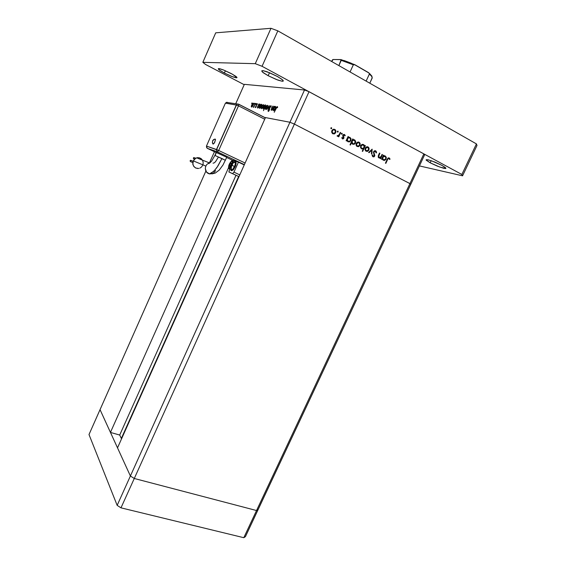 <?xml version="1.0" encoding="UTF-8"?>
<svg xmlns="http://www.w3.org/2000/svg" width="566" height="566" viewBox="0 0 566 566"><rect width="100%" height="100%" fill="white"/><g stroke="black" fill="none" stroke-linecap="round" stroke-linejoin="round"><path stroke-width="0.85" d="M121.591 438.714L121.35 438.424L121.591 438.714M378.824 157.864L380.529 157.765L379.34 158.055L378.343 157.454L378.512 155.134L378.378 157.497L379.383 158.063L380.529 157.765L380.189 158.501L380.529 157.765L378.81 157.872M379.015 155.19L378.739 157.079L379.56 157.553L380.479 157.291L381.399 155.891L379.998 157.511L378.597 156.718L379.913 153.259L379.015 155.19L378.541 155.084L379.015 155.19M373.617 151.667L374.381 150.86L375.541 150.789L376.326 151.518L376.56 152.848L376.05 151.129L374.402 150.853L373.468 152.204L373.9 154.079L373.617 151.667M376.022 152.919L375.52 151.497L374.218 151.631L373.956 152.565L374.756 155.912L373.885 156.839L372.661 156.598L372.081 155.148L373.157 156.86L374.048 156.768L374.749 155.926L373.956 152.544L374.26 151.589L375.513 151.497L376.022 152.919L376.56 152.848L376.022 152.919M372.633 155.006L373.157 156.174L374.176 156.004L373.9 154.079L374.352 155.346L374.02 156.166L373.072 156.11L372.633 155.006L372.081 155.148L372.633 155.006M368.905 150.025L367.511 151.341L365.926 151.136L365.028 149.622L365.438 147.804L366.414 146.919L367.546 146.75L368.629 147.365L369.124 148.455L368.905 150.025L369.124 148.483L368.459 147.202L367.228 146.721L365.99 147.188L365.006 149.233L365.983 151.172L367.532 151.334L368.721 150.358L368.409 149.919L368.905 150.025M359.948 145.335L358.568 146.644L356.884 146.403L356.021 144.854L356.446 143.071L358.511 142.016L359.7 142.696L360.174 143.806L359.948 145.335L360.167 143.778L359.488 142.483L358.228 141.995L356.983 142.469L356.007 144.521L356.898 146.41L358.625 146.622L359.827 145.561L359.445 145.229L359.948 145.335M348.161 137.467L349.979 137.425L351.069 138.918L350.722 140.884L349.314 141.939L347.729 141.613L346.923 140.163L347.644 141.55L349.434 141.903L350.87 140.601L351.026 138.769L349.809 137.347L348.161 137.467L348.493 136.739L348.161 137.467L347.658 137.368L348.161 137.467M331.506 127.711L331.711 128.411L331.117 128.708L330.855 127.994L331.506 127.711L330.841 128.029L331.4 128.708L331.506 127.711M335.695 132.621L334.265 133.958L332.567 133.703L331.662 132.168L332.093 130.258L333.162 129.359L334.258 129.239L335.397 129.904L335.928 131.163L335.695 132.621L335.907 131.036L335.192 129.706L333.841 129.204L332.582 129.713L331.634 131.765L332.567 133.703L334.265 133.958L335.511 132.96L335.171 132.515L335.695 132.621M338.001 131.128L338.192 131.85L337.577 132.104L337.364 131.39L338.001 131.128L337.308 131.623L337.916 132.111L338.001 131.128M338.588 136.003L337.669 136.321L337.06 135.882L337.683 136.321L338.588 136.003L338.305 136.618L338.588 136.003L337.237 136.123L338.588 136.003M337.513 135.564L338.518 135.578L339.586 133.817L338.496 135.592L337.513 135.564M342.027 133.243L342.211 133.972L341.623 134.227L341.376 133.541L342.027 133.243L341.333 133.739L341.942 134.227L342.027 133.243M343.81 138.217L342.671 138.946L341.737 137.764L342.579 138.925L343.512 138.656L343.944 137.481L343.81 138.217L343.293 138.118L343.81 138.217M342.204 137.559L342.6 138.316L343.265 138.161L342.798 135.274L343.711 134.418L344.708 134.687L345.232 135.635L344.107 134.404L342.798 135.281L343.251 138.175L342.628 138.33L342.204 137.559L341.737 137.764L342.204 137.559M344.758 135.875L344.121 134.998L343.293 135.387L343.944 137.481L343.293 135.394L344.135 135.005L344.758 135.875L345.232 135.635L344.758 135.875M352.823 139.915L354.45 139.788L355.674 141.21L355.483 143.092L354.132 144.316L352.448 144.089L351.606 142.561L352.3 143.976L353.962 144.365L355.441 143.17L355.674 141.21L354.557 139.837L352.823 139.915L353.156 139.186L352.823 139.915L352.321 139.809L352.823 139.915M363.358 148.773L361.639 148.9L360.521 147.535L360.676 145.745L361.985 144.471L363.719 144.663L364.568 146.148L363.874 144.776L362.233 144.394L360.754 145.589L360.521 147.535L361.624 148.893L363.358 148.773L362.24 151.2L363.358 148.773L361.589 148.872L363.358 148.773M383.571 156.067L385.163 155.94L386.309 157.306L385.97 159.386L384.477 160.426L383.062 160.065L382.347 158.692L383.132 160.107L384.753 160.355L386.062 159.223L386.309 157.306L385.163 155.94L383.571 156.067L383.897 155.36L383.571 156.067L383.097 155.961L383.571 156.067M388.906 158.53L388.17 158.65L387.59 159.626L388.212 158.614L388.906 158.53M387.201 159.35L388.58 157.829L389.45 158.14L390.024 159.202L389.196 157.964L387.951 158.119L385.446 163.114L387.201 159.35M389.578 159.499L389.175 158.77L389.578 159.499L390.024 159.202L389.578 159.499M272.373 109.571L271.192 110.101L271.708 108.12L271.206 110.129L272.373 109.571L272.048 110.306L272.373 109.571M271.977 107.986L271.744 109.783L273.215 107.703L272.303 109.358L271.482 109.634L272.833 106.075L271.977 107.986M269.579 107.024L271.05 105.729L271.015 106.939L270.895 105.63L269.749 106.684L269.303 108.891L269.579 107.024M270.697 107.193L270.69 106.217L269.94 106.748L269.494 109.974L268.192 111.41L268.1 110.398L268.397 111.424L269.494 109.974L269.89 106.84L270.675 106.21L270.697 107.193M268.425 110.094L268.482 110.851L268.963 110.596L269.303 108.891L268.999 110.547L268.475 110.844L268.425 110.094M267.272 107.363L266.232 108.955L265.334 109.21L265.489 107.448L266.699 105.495L267.626 105.361L267.35 107.186L267.654 105.446L266.798 105.41L265.539 107.328L265.242 109.033L266.062 109.104L267.272 107.363M263.282 106.733L262.207 108.361L261.393 108.573L261.478 107.002L262.681 104.943L263.636 104.745L263.423 106.408L263.629 104.738L262.702 104.929L261.549 106.811L261.315 108.453L262.093 108.46L263.282 106.733M258.556 104.639L259.624 104.031L259.695 105.283L258.747 107.25L257.664 108.021L257.438 107.137L257.558 107.972L258.245 107.795L259.695 105.283L259.582 104.01L258.556 104.639L258.853 103.967L258.556 104.639M252.033 102.863L251.637 103.734L252.033 102.863M253.2 105.149L252.245 106.649L251.431 106.967L251.431 105.623L252.493 103.599L253.504 103.154L253.384 104.703L253.554 103.224L252.669 103.401L251.304 106.733L252.061 106.818L253.2 105.149M254.608 103.253L254.212 104.13L254.608 103.253M254 106.741L253.306 107.285L254 106.741M253.547 106.762L254.884 104.745L253.547 106.762M256.207 103.493L255.797 104.37L256.207 103.493M256.207 106.691L255.337 107.632L255.252 107.031L255.478 107.639L256.207 106.691M255.521 106.719L255.591 107.172L255.945 106.832L256.207 104.823L257.268 103.663L257.396 104.222L257.028 103.677L256.207 104.83L255.966 106.797L255.591 107.172L255.521 106.719M257.113 104.569L256.964 104.116L256.462 104.682L256.412 106.083L256.455 104.703L256.964 104.116L257.113 104.569L257.389 104.229L257.113 104.569M260.516 104.936L261.605 104.335L261.683 105.545L260.792 107.462L259.61 108.339L259.405 107.42L259.525 108.297L260.211 108.113L261.669 105.587L261.556 104.307L260.516 104.936L260.82 104.257L260.516 104.936M264.485 108.29L263.409 108.955L263.275 107.724L264.265 105.651L265.376 104.873L265.617 105.771L265.482 104.922L264.768 105.106L263.296 107.66L263.416 108.955L264.485 108.29L263.445 110.618L264.485 108.29M274.425 107.066L275.571 106.429L275.663 107.858L274.687 109.818L273.52 110.625L273.251 109.691L273.392 110.568L274.149 110.391L275.684 107.766L275.543 106.415L274.425 107.066L274.743 106.358L274.425 107.066M277.085 107.179L276.116 108.58L277.085 107.179M275.939 108.495L277.022 106.712L277.51 106.691L277.623 107.335L277.361 106.599L276.611 107.165L274.234 112.287L275.939 108.495M277.305 107.752L277.184 107.243L277.305 107.752L277.623 107.335L277.305 107.752M251.771 106.549L251.962 104.767L253.179 103.543L252.945 105.283L251.771 106.549L252.316 106.238L253.32 103.748L252.747 103.67L251.884 104.922L251.573 106.288L252.146 106.741L251.771 106.549M257.905 107.547L257.99 105.906L258.86 104.646L259.497 104.731L259.03 106.45L257.905 107.547L258.443 107.271L259.355 105.715L259.362 104.491L258.075 105.715L257.671 107.2L258.294 107.745L257.905 107.547M259.865 107.865L260.027 106.033L260.919 104.873L261.471 105.035L260.332 107.66L261.301 106.104L261.308 104.781L259.971 106.153L259.638 107.597L260.261 108.071L259.865 107.865M261.782 108.177L261.959 106.337L262.843 105.163L263.402 105.333L262.829 107.215L261.782 108.177L262.291 107.922L263.247 106.33L263.247 105.078L261.931 106.387L261.563 107.865L262.178 108.382L261.782 108.177M265.129 105.354L265.051 107.031L263.671 108.481L263.798 106.818L265.129 105.354L264.506 105.708L263.53 108.325L264.159 108.318L265.022 107.101L265.129 105.354M265.744 108.821L265.829 107.13L266.614 105.934L267.343 105.814L266.395 108.424L265.744 108.821L267.039 107.42L267.23 105.686L265.871 107.038L265.518 108.523L266.147 109.033L265.744 108.821M273.767 110.122L273.916 108.212L274.864 107.002L275.465 107.193L274.977 108.983L273.767 110.122L274.298 109.889L275.309 108.255L275.281 106.91L273.902 108.233L273.512 109.818L274.192 110.349L273.767 110.122M330.919 128.27L330.947 127.845L330.919 128.27L331.704 128.418L330.919 128.27M333.714 133.703L334.237 133.364L333.714 133.703L334.506 133.859L333.714 133.703M333.813 129.204L334.902 130.208L333.813 129.204M333.721 129.791L332.56 129.734L333.622 129.748M332.532 133.272L333.034 133.314M332.101 133.074L333.027 133.307L332.292 132.465L332.214 131.255L332.78 130.251L333.813 129.784L335.114 130.449L335.383 131.991L334.541 133.215L333.027 133.307L334.93 132.883L335.433 131.347L334.683 130.031L333.508 129.826L332.567 130.484L332.171 132.019L333.027 133.307L332.235 133.151M337.4 131.68L337.435 131.277L338.199 131.828L337.4 131.68M341.418 133.788L341.454 133.399L342.218 133.944L341.418 133.788M343.732 134.418L344.312 135.09L343.732 134.418M342.805 138.38L342.253 138.755L342.805 138.38M349.038 137.205L350.036 138.146L349.038 137.205M349.335 141.359L348.097 141.818L349.335 141.359L348.062 141.16L347.34 139.844L347.814 138.373L348.996 137.771L350.05 138.154L350.609 139.356L350.326 140.566L349.342 141.359M348.918 137.779L347.453 137.821L348.783 137.715M347.552 141.153L348.21 141.252M347.269 141.005L349.024 141.422L350.135 140.828L350.595 139.215L349.816 137.984L348.769 137.793L347.8 138.387L347.354 140.007L348.224 141.252L347.411 141.083M353.7 139.653L354.67 140.573L353.7 139.653M353.948 143.799L352.738 144.245L353.948 143.799M353.573 140.219L352.123 140.248L353.432 140.156M352.201 143.58L352.837 143.679M351.918 143.431L352.873 143.686L352.017 141.868L352.547 140.736L353.573 140.219L355.123 141.217L354.769 143.269L353.821 143.835L352.859 143.679L354.054 143.771L355.052 142.851L355.222 141.542L354.486 140.439L353.382 140.248L352.476 140.814L352.002 142.356L352.873 143.686L352.059 143.516M357.953 146.375L358.78 146.552L357.953 146.375M358.158 141.995L359.12 142.908L358.158 141.995M357.026 142.441L358.03 142.561L357.026 142.441M356.813 145.957L357.238 146M356.389 145.766L357.344 146.028L356.637 145.2L356.573 144.019L358.101 142.568L359.403 143.212L359.643 144.719L358.773 145.95L357.344 146.028L359.169 145.632L359.7 144.061L358.922 142.766L357.868 142.604L356.92 143.262L356.538 144.846L357.344 146.028L356.523 145.844M362.615 144.344L363.521 145.207L362.608 144.344M361.094 148.228L361.702 148.327M360.818 148.087L361.787 148.342L361.066 147.528L360.988 146.339L362.537 144.903L363.853 145.547L364.101 147.075L363.28 148.278L361.787 148.342L362.834 148.469L363.705 147.896L364.157 146.368L363.365 145.101L362.304 144.938L361.341 145.582L360.966 147.174L361.787 148.342L360.952 148.165M361.582 144.74L362.325 144.832M362.466 144.896L361.511 144.755L362.219 144.96M366.902 151.058L366.145 151.256L367.263 150.846L366.902 151.058L367.744 151.242L366.902 151.058M367.143 146.721L368.07 147.599L367.143 146.721M366.053 147.139L367.001 147.273L366.053 147.139M365.778 150.648L366.181 150.69M365.36 150.457L366.329 150.719L365.629 149.905L365.565 148.731L367.101 147.287L368.544 148.25L368.162 150.294L366.329 150.719L367.589 150.726L368.494 149.757L368.622 148.476L367.865 147.464L366.832 147.33L365.976 147.903L365.523 149.495L366.329 150.719L365.495 150.535M374.89 150.705L375.555 151.525L374.89 150.705M378.194 157.171L378.859 157.355M378.781 157.355L378.399 157.277M378.293 157.228L379.149 157.426L378.293 157.228M384.427 155.806L385.255 156.626L384.427 155.806M384.434 159.888L383.359 160.249L385.708 158.862L384.066 159.895L383.161 159.421L382.75 158.381L383.246 156.924L384.342 156.358L385.701 157.143L385.708 158.862L385.75 157.249L384.611 156.365L383.274 156.888L382.75 158.423L383.331 159.584L384.406 159.888M384.222 156.322L382.934 156.294L384.081 156.258M382.857 159.605L383.401 159.697M388.46 157.85L389.012 158.593L388.46 157.85M276.986 76.247L281.804 79.226L283.318 80.874L282.094 81.242L278.069 80.16L268.128 75.703L276.434 79.551L282.314 81.263L283.283 81.058L282.901 80.181L277.807 76.693L267.067 71.776L263.183 70.679L261.676 70.892L263.232 72.696L268.128 75.703L262.412 72.016L261.69 70.856L262.879 70.637L269.664 72.773L276.986 76.247M231.006 73.439L235.972 76.438L236.97 77.401L236.546 77.839L231.671 76.403L224.369 73.035L232.619 76.771L235.895 77.768L237.041 77.584L232.562 74.28L223.138 69.837L219.686 68.719L218.243 68.776L219.976 70.467L224.369 73.035L218.985 69.724L218.25 68.868L218.731 68.585L223.62 70.028L231.006 73.439M441.975 165.406L445.803 168.024L445.683 168.526L443.723 168.321L437.277 166.135L430.139 162.824L439.902 167.147L445.845 168.449L445.131 167.366L441.862 165.343L431.851 160.942L427.917 159.775L426.12 159.81L430.139 162.824L426.226 160.171L426.332 159.662L428.264 159.853L434.752 162.046L441.975 165.406M215.625 170.621L213.226 173.316L209.618 173.967L206.498 172.085L205.281 168.583L205.571 166.68L206.753 164.572L208.401 163.263L210.297 162.675L208.415 163.256L206.76 164.565L205.571 166.68L205.281 168.583L205.84 171.038L206.908 172.545L208.401 173.585L209.859 173.705L213.651 171.342L216.898 167.522L221.971 158.53L214.847 155.438M215.363 139.144L213.715 139.519L212.667 140.566L212.406 142.816L213.049 144.033L212.441 142.512L212.696 140.856L212.476 142.745L213.248 144.033L214.627 142.519L215.526 139.625L215.257 139.073L214.365 139.25L212.766 140.701L214.365 139.25L215.25 139.073L215.526 139.611L214.344 142.986L213.403 143.976L212.816 143.743M191.216 160.645L190.24 160.525L190.452 161.593M194.463 157.857L193.423 157.85L193.728 158.834M192.822 163.857L193.02 164.918L192.822 163.857M197.775 168.534L195.348 167.847L193.544 166.036L192.801 163.673L193.275 160.907L192.893 164.317L193.947 166.623L195.914 168.13L198.793 168.442M208.401 173.585L209.859 173.705L211.634 172.948L214.712 170.246L217.988 165.93L221.971 158.53L225.424 160.284L215.158 155.516L216.205 152.381L214.854 155.438L216.516 152.459L226.782 157.249L216.361 152.516M234.925 166.659L232.293 170.345L231.204 170.607L230.673 169.276L231.027 170.486L232.704 170.019L235.208 166.793L236.185 163.249L235.513 161.572L236.192 162.831L235.605 165.817L234.925 166.659L235.803 163.942L235.781 161.975L235.18 161.43L234.041 161.926L235.173 161.43L235.859 162.258L234.925 166.659M231.352 170.649L233.128 170.012L235.208 166.793L233.312 169.821L231.522 170.748M228.912 168.512L230.383 168.222L232.237 165.421L230.32 168.286L229.329 168.767L228.848 168.406M229.541 168.746L231.735 169.892L232.732 169.411L235.265 164.819L235.428 162.888L234.628 162.216L235.463 163.149L234.649 166.56L231.643 165.159L229.251 168.088L228.537 167.055L229.237 164.267M202.713 165.265L201.461 167.062L199.784 168.152M203.053 164.253L203.173 162.286L202.501 160.22L201.185 158.692L199.501 157.829L197.619 157.659L195.758 158.225L193.275 160.907L194.817 158.848L197.145 157.73L199.607 157.857L201.85 159.315M228.933 171.965L229.704 168.824L228.876 171.937L238.979 176.649L228.933 171.965M233.949 172.163L232.739 173.493L233.949 172.163L239.772 174.88L233.949 172.163L238.42 162.173L233.461 160.411L238.42 162.173L233.949 172.163M229.265 164.267L231.133 161.593L231.954 161.345L232.35 162.003L231.77 164.876L229.838 167.784L228.982 168.088L228.558 167.402L229.265 164.267L230.454 162.272L231.954 161.345L232.371 162.357L231.643 165.159L232.237 165.421L233.058 162.343L232.852 161.31L232.272 161.069L232.909 161.402L232.237 165.421L234.649 166.56L232.98 169.177L231.579 169.857M234.331 162.329L233.517 162.994M231.317 167.253L231.345 169.68M211.91 173.868L215.321 173.054L219.233 170.055L222.969 165.017L226.775 157.249M213.049 163.121L213.962 163.036L215.526 161.763L218.335 157.207M193.671 158.813L194.492 159.145L193.381 158.537L193.784 157.581L195.744 158.232M190.417 161.579L192.822 162.591L190.367 161.558L190.077 160.808L190.777 160.334L193.119 161.289M206.661 147.726L206.583 146.205M207.354 148.377L216.134 152.537L207.198 148.292L206.484 146.53L207.354 148.377L217.443 151.858L216.601 150.896L216.665 149.573L216.601 150.896L217.443 151.858L218.681 150.457L217.443 151.858L244.363 164.635L217.443 151.858L207.319 148.363M225.608 103.189L226.591 102.319L227.695 102.418L226.591 102.319L225.608 103.189M236.432 105.035L237.281 104.151L238.336 104.073L238.802 104.455L238.59 105.601L238.802 104.455L238.336 104.073L237.281 104.151L236.468 104.951L238.477 105.877L236.432 105.035L216.665 149.573L218.681 150.457L206.456 146.106L216.516 149.502L236.284 104.958L216.665 149.573L206.456 146.106L216.516 149.502L236.284 104.958L225.445 103.161L206.456 146.106L225.445 103.161L236.432 105.035M332.242 60.229L331.676 61.489L333.169 59.508L340.852 59.564L341.241 60.336L353.29 64.807L354.868 64.75L368.615 72.689L371.721 76.438L372.216 78.009M332.567 59.812L332.886 59.607M354.281 64.545L369.074 73.113M370.107 74.019L371.834 76.509M343.951 60.477L351.345 63.215M353.29 64.807L350.036 71.946L353.29 64.807L341.241 60.336L338.864 65.578L341.128 59.671L354.514 64.616M372.18 78.094L369.831 83.216L372.244 77.705L371.494 76.134L369.357 74.054L366.124 81.108L369.372 74.019L369.046 73.085L371.862 76.077L372.187 78.073M354.549 64.623L341.114 59.656M333.431 59.487L341.128 59.671M383.706 156.541L383.868 156.195M251.346 106.854L251.672 107.016M257.466 107.851L257.813 108.028M259.454 104.604L259.787 104.774M259.433 108.177L259.766 108.347M261.428 104.908L261.761 105.078M261.329 108.481L261.683 108.665M263.36 105.205L263.685 105.375M263.261 108.792L263.622 108.976M265.277 109.125L265.645 109.309M267.343 105.814L267.676 105.991M270.746 106.288L271.1 106.472M273.286 110.427L273.675 110.632M275.416 107.052L275.776 107.243M331.4 128.708L330.983 128.631M334.265 133.958L333.473 133.802M333.388 129.869L332.596 129.72M337.888 132.119L337.485 132.041M338.093 136.264L337.301 136.109M341.914 134.234L341.51 134.156M343.725 135.005L343.024 134.871M343.088 138.911L342.288 138.748M349.434 141.903L348.621 141.726M348.557 137.849L347.75 137.687M354.061 144.337L353.248 144.16M353.226 140.29L352.413 140.12M358.476 146.672L357.648 146.495M357.783 142.632L356.99 142.469M362.884 148.978L362.049 148.794M367.412 151.37L366.577 151.186M366.789 147.344L366.004 147.174M374.671 151.348L373.942 151.193M373.815 156.86L372.973 156.662M379.963 158.02L379.107 157.822M384.618 160.39L383.755 160.192M384.031 156.407L383.168 156.209M388.481 158.48L387.767 158.317M214.854 155.438L211.507 161.26L208.84 163.659L209.363 162.867L196.678 157.85M193.077 161.416L190.523 160.355M195.595 158.31L193.777 157.589M228.862 168.427L228.728 165.654L230.85 161.763L232.322 161.077L235.315 162.541M265.312 117.862L238.428 104.158L226.414 102.389L225.53 103.175M258.103 509.577L256.532 510.504L134.291 478.489L130.364 476.013L100.041 409.621L88.982 434.547L205.783 171.222L100.041 409.621L130.364 476.013L117.127 505.346L88.982 434.547L117.127 505.346L130.364 476.013L117.502 447.848L265.433 117.579L289.969 122.235L130.364 476.013L117.502 447.848L265.433 117.579L289.969 122.235L294.419 124.06L289.969 122.235L304.529 89.966L244.335 84.313L235.732 103.712L244.335 84.313L304.529 89.966L309.029 91.727L134.291 478.489L130.364 476.013L289.969 122.235L294.419 124.06L409.904 183.625L294.419 124.06L409.904 183.625L256.532 510.504L134.291 478.489L121.018 507.872L117.127 505.346L121.018 507.872L134.291 478.489L130.364 476.013L134.291 478.489L294.419 124.06L409.904 183.625L410.69 184.466L409.904 183.625L423.849 153.91L309.029 91.727L423.849 153.91L424.557 154.921L258.103 509.577L256.532 510.504L243.776 537.7L121.018 507.872L243.776 537.7L256.532 510.504L134.291 478.489L256.532 510.504L409.904 183.625L410.69 184.466L424.557 154.921L423.849 153.91L409.904 183.625L410.69 184.466L245.411 536.625L243.776 537.7L245.411 536.625L258.103 509.577L256.532 510.504L258.103 509.577M121.35 438.424L119.737 435.042L110.441 432.396L100.041 409.621L110.441 432.396L228.523 167.741L110.441 432.396L119.737 435.042L235.987 175.255L119.737 435.042L121.35 438.424L238.661 176.5L121.35 438.424M209.512 162.824L214.429 151.73L209.512 162.824M231.961 160.036L231.395 161.31L231.961 160.036M382.085 154.405L382.51 154.631L380.607 158.721L380.189 158.501L380.607 158.721L382.51 154.631L382.085 154.405L381.399 155.891L382.085 154.405M378.512 155.134L379.489 153.039L379.913 153.259L379.489 153.039L378.512 155.134M372.117 149.162L371.862 154.15L371.402 153.91L371.629 150.301L369.082 152.7L368.615 152.459L372.117 149.162L368.615 152.459L369.082 152.7L371.629 150.301L371.402 153.91L371.862 154.15L372.117 149.162M346.923 140.163L346.569 140.934L346.123 140.708L348.055 136.505L348.493 136.739L348.055 136.505L346.123 140.708L346.569 140.934L346.923 140.163L346.42 140.057L346.923 140.163M340.237 132.394L340.69 132.635L338.751 136.852L338.305 136.618L338.751 136.852L340.69 132.635L340.237 132.394L339.586 133.817L340.237 132.394M351.606 142.561L350.453 145.059L350.014 144.832L352.717 138.96L353.156 139.186L352.717 138.96L350.014 144.832L350.453 145.059L351.606 142.561L351.104 142.462L351.606 142.561M364.568 146.148L364.928 145.377L365.36 145.611L362.672 151.426L362.24 151.2L362.672 151.426L365.36 145.611L364.928 145.377L364.568 146.148L364.087 146.042L364.568 146.148M382.347 158.692L382 159.449L381.576 159.23L383.479 155.134L383.897 155.36L383.479 155.134L381.576 159.23L382 159.449L382.347 158.692L381.873 158.579L382.347 158.692M387.59 159.626L385.863 163.333L385.446 163.114L385.863 163.333L387.59 159.626L387.123 159.513L387.59 159.626M264.364 117.381L289.969 122.235L294.419 124.06L309.029 91.727L304.529 89.966L289.969 122.235L264.364 117.381M273.873 106.231L272.048 110.306L273.873 106.231M271.708 108.12L272.833 106.075L271.708 108.12M269.197 105.524L268.157 109.67L268.723 106.62L266.678 109.422L269.197 105.524L266.678 109.422L268.723 106.62L268.157 109.67L269.197 105.524M257.438 107.137L258.853 103.967L257.438 107.137M255.464 103.451L253.745 107.307L255.464 103.451M259.405 107.42L260.82 104.257L259.405 107.42M265.617 105.771L263.445 110.618L265.617 105.771M273.251 109.691L274.743 106.358L273.251 109.691M276.116 108.58L274.234 112.287L276.116 108.58M251.651 106.486L251.297 106.302L251.651 106.486M253.603 103.776L253.243 103.592M255.832 107.335L255.252 107.031L255.832 107.335M256.412 106.054L256.094 105.892L256.412 106.054M259.787 104.731L259.405 104.533M261.768 105.035L261.379 104.83M263.692 105.326L263.31 105.127M265.631 105.623L265.27 105.432M263.721 108.495L264.117 108.693L263.721 108.495M267.683 105.941L267.293 105.736M271.107 106.443L270.711 106.238M268.885 111.049L268.539 110.872L268.885 111.049M269.649 109.068L269.303 108.891L269.649 109.068M272.02 109.974L271.652 109.783L272.02 109.974M275.784 107.186L275.359 106.967M277.531 107.455L277.199 107.285L277.531 107.455M333.997 129.296L334.789 129.437L333.997 129.296M332.348 130.859L331.839 130.767L332.348 130.859M337.336 135.684L337.704 135.755L337.336 135.684M343.824 134.404L344.461 134.524L343.824 134.404M344.644 135.522L345.232 135.635L344.644 135.522M342.791 135.295L343.293 135.394L342.791 135.295M342.699 135.755L343.229 135.861L342.699 135.755M342.862 136.441L343.583 136.583L342.862 136.441M343.35 137.368L343.944 137.481L343.35 137.368M347.991 136.639L348.493 136.739L347.991 136.639M349.187 137.276L350 137.439L349.187 137.276M350.361 140.495L350.87 140.601L350.361 140.495M347.538 138.833L347.036 138.727L347.538 138.833M352.653 139.087L353.156 139.186L352.653 139.087M353.828 139.717L354.649 139.887L353.828 139.717M355.009 142.929L355.505 143.035L355.009 142.929M352.194 141.274L351.698 141.167L352.194 141.274M358.264 142.052L359.092 142.222L358.264 142.052M356.707 143.63L356.219 143.523L356.707 143.63M364.865 145.504L365.36 145.611L364.865 145.504M363.181 148.334L363.011 148.702L363.181 148.334M362.7 144.387L363.535 144.556L362.7 144.387M361.122 145.95L360.634 145.851L361.122 145.95M367.228 146.764L368.07 146.941L367.228 146.764M365.707 148.349L365.219 148.242L365.707 148.349M371.048 150.174L371.629 150.301L371.048 150.174M375.683 150.86L374.954 150.697L375.683 150.86M376.015 152.728L376.56 152.848L376.015 152.728M373.567 151.794L374.041 151.9L373.567 151.794M373.454 152.431L373.956 152.544L373.454 152.431M373.758 153.747L374.395 153.895L373.758 153.747M374.267 154.935L374.819 155.063L374.267 154.935M374.204 155.947L374.692 156.06L374.204 155.947M372.378 156.018L373.227 156.209L372.378 156.018M379.432 153.153L379.913 153.259L379.432 153.153M378.166 156.046L378.633 156.152L378.166 156.046M383.423 155.254L383.897 155.36L383.423 155.254M384.47 155.827L385.333 156.025L384.47 155.827M385.651 158.975L386.125 159.088L385.651 158.975M382.949 157.398L382.475 157.284L382.949 157.398M388.594 157.829L389.196 157.964L388.594 157.829M389.351 159.046L390.024 159.202L389.351 159.046M268.128 75.703L269.466 72.696L268.128 75.703M224.369 73.035L225.374 70.75L224.369 73.035M430.139 162.824L431.136 160.694L430.139 162.824M215.745 32.828L270.965 28.3L277.842 30.826L476.402 143.906L477.018 145.462L462.599 175.807L419.406 165.902L462.599 175.807L477.018 145.462L476.402 143.906L461.87 174.505L462.599 175.807L461.87 174.505L262.072 66.293L461.87 174.505L476.402 143.906L277.842 30.826L262.072 66.293L255.28 63.654L262.072 66.293L277.842 30.826L270.965 28.3L255.28 63.654L202.847 62.324L255.28 63.654L270.965 28.3L215.745 32.828L202.847 62.324L205.536 64.425L202.847 62.324L215.745 32.828M244.172 84.681L205.536 64.425L244.172 84.681M205.798 166.079L193.275 160.907L205.798 166.079M233.334 160.687L226.655 157.525L233.334 160.687M244.229 164.925L238.42 162.173L244.229 164.925M227.695 102.418L228.218 102.679L227.695 102.418M245.085 163.022L218.681 150.457L238.477 105.877L264.697 119.228L238.477 105.877L218.681 150.457L245.085 163.022M233.001 161.444L233.461 160.411L233.001 161.444M230.305 163.631L229.513 165.392L229.662 166.475L230.595 165.796L231.388 164.034L231.239 162.944L230.305 163.631L231.345 164.119L230.305 163.631L231.239 162.944L231.388 164.034L230.595 165.796L229.662 166.475L229.513 165.392L230.511 165.859L229.513 165.392L230.305 163.631M265.327 117.82L238.71 104.236"/></g></svg>
